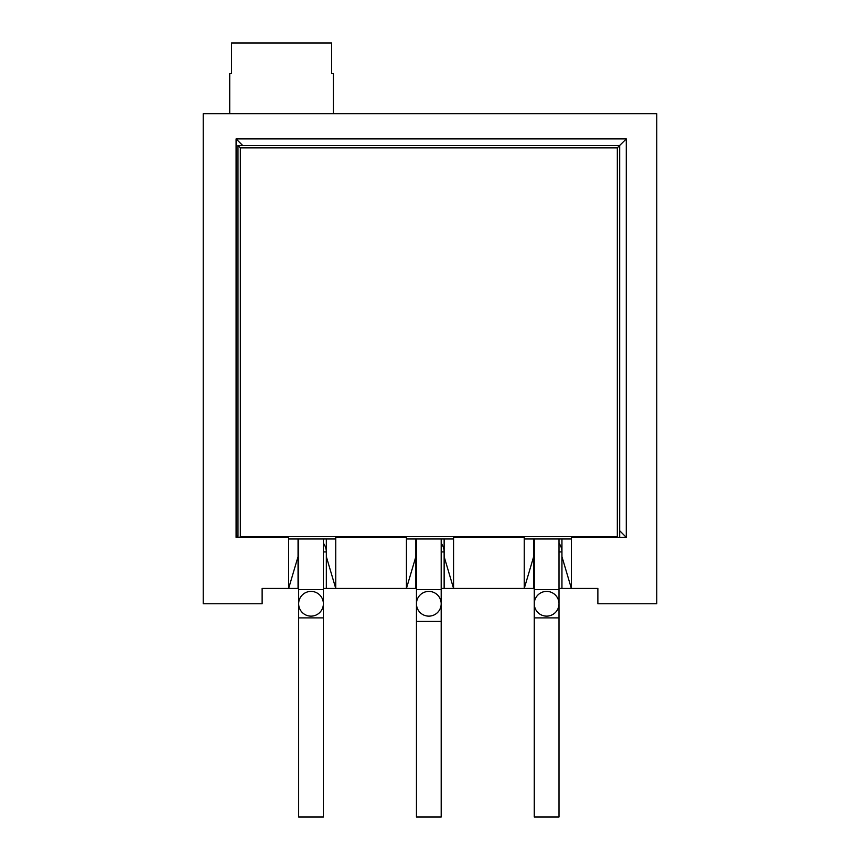 <?xml version="1.0" encoding="UTF-8"?>
<svg xmlns="http://www.w3.org/2000/svg" width="860" height="860" viewBox="0 0 860 860"><rect width="100%" height="100%" fill="white"/><g stroke="black" fill="none" stroke-linecap="round" stroke-linejoin="round"><path stroke-width="1.29" d="M619.673 530.727L626.274 537.328L571.373 537.328L571.373 588.455L597.872 588.455L597.872 603.763L656.782 603.763L656.782 113.681L203.218 113.681L203.218 603.763L262.128 603.763L262.128 588.455L298.054 588.455L298.054 538.973M326.327 538.973L326.327 588.455L416.455 588.455M534.264 588.455L441.191 588.455M561.946 588.455L561.946 556.646L571.373 588.455L559 588.455M298.646 588.455L298.054 588.455M326.327 588.455L323.381 588.455M326.327 556.646L335.755 588.455L335.755 537.328L406.436 537.328L406.436 588.455L415.864 556.646L415.864 588.455M533.673 538.973L533.673 556.646L524.245 588.455L524.245 537.328L453.564 537.328L453.564 588.455L444.136 556.646L444.136 538.973M298.054 556.646L288.627 588.455L288.627 537.328L236.081 537.328L236.081 138.89L626.274 138.89L626.274 537.328M237.973 535.436L236.081 537.328M533.673 556.646L533.673 588.455M444.136 588.455L444.136 556.646M415.864 538.973L415.864 556.646M416.455 551.926L415.864 551.926A14.136 14.136 0 0 1 416.455 547.895M441.191 543.294A14.136 14.136 0 0 1 444.136 551.926L441.191 551.926M561.946 556.646L561.946 538.973M533.673 551.926A14.136 14.136 0 0 1 534.264 547.895A14.136 14.136 0 0 0 533.673 551.926L534.264 551.926M561.946 551.926A14.136 14.136 0 0 0 559 543.294A14.136 14.136 0 0 1 561.946 551.926L559 551.926M619.673 537.328L619.673 145.49L626.274 138.89M242.681 145.49L236.081 138.89M298.646 551.926L298.054 551.926A14.136 14.136 0 0 1 298.646 547.895M323.381 543.294A14.136 14.136 0 0 1 326.327 551.926L323.381 551.926M231.523 73.627L229.727 73.627L231.523 73.627L231.523 43L331.594 43L331.594 73.627L333.4 73.627L331.594 73.627M333.4 73.627L333.4 113.681M229.727 73.627L229.727 113.681M311.019 616.136A12.373 12.373 0 0 0 323.381 603.763A12.373 12.373 0 0 0 311.019 591.4A12.373 12.373 0 0 0 298.646 603.763A12.373 12.373 0 0 0 311.019 616.136A12.373 12.373 0 0 0 323.381 603.763A12.373 12.373 0 0 1 311.019 616.136A12.373 12.373 0 0 1 298.646 603.763A12.373 12.373 0 0 0 311.019 616.136M323.381 617.899L298.646 617.899L298.646 817L323.381 817L323.381 538.973M546.627 591.4A12.373 12.373 0 0 0 534.264 603.763A12.373 12.373 0 0 0 546.627 616.136A12.373 12.373 0 0 0 559 603.763A12.373 12.373 0 0 0 546.627 591.4M559 617.899L534.264 617.899L534.264 817L559 817L559 603.763A12.373 12.373 0 0 1 546.627 616.136A12.373 12.373 0 0 0 559 603.763L559 538.973M559 589.627L534.264 589.627L534.264 603.763A12.373 12.373 0 0 0 546.627 616.136A12.373 12.373 0 0 1 534.264 603.763L534.264 617.899M428.817 616.136A12.373 12.373 0 0 0 441.191 603.763A12.373 12.373 0 0 0 428.817 591.4A12.373 12.373 0 0 0 416.455 603.763A12.373 12.373 0 0 0 428.817 616.136A12.373 12.373 0 0 0 441.191 603.763A12.373 12.373 0 0 1 428.817 616.136A12.373 12.373 0 0 1 416.455 603.763A12.373 12.373 0 0 0 428.817 616.136M441.191 621.436L416.455 621.436L416.455 817L441.191 817L441.191 538.973M617.319 147.845L619.673 145.49L237.973 145.49L240.327 147.845L240.327 536.619L617.319 536.619L617.319 147.845L240.327 147.845M618.028 537.328L617.319 536.619M239.618 537.328L240.327 536.619M288.627 538.973L335.755 538.973M406.436 538.973L453.564 538.973M524.245 538.973L571.373 538.973M237.973 145.49L237.973 537.328M298.646 617.899L298.646 589.627L323.381 589.627M416.455 621.436L416.455 589.627L441.191 589.627M298.646 589.627L298.646 538.973M534.264 589.627L534.264 538.973M416.455 589.627L416.455 538.973"/></g></svg>
